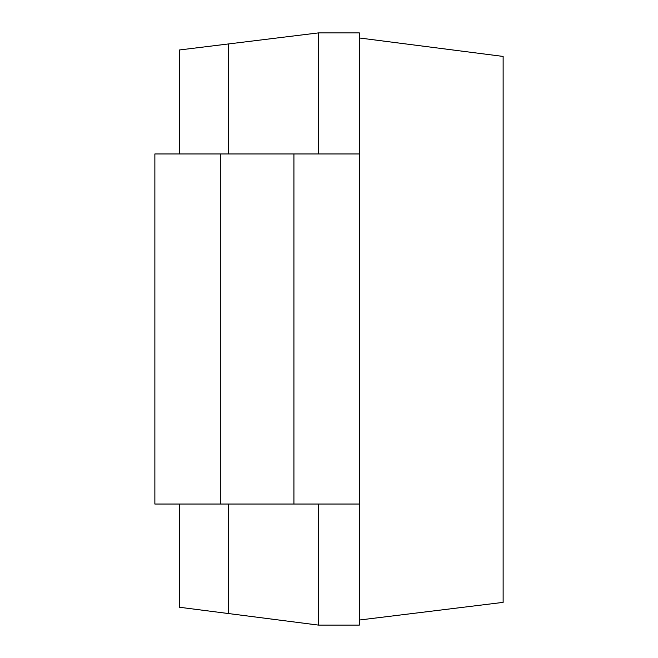 <?xml version="1.0" encoding="UTF-8"?>
<svg xmlns="http://www.w3.org/2000/svg" width="658" height="658" viewBox="0 0 658 658"><rect width="100%" height="100%" fill="white"/><g stroke="black" fill="none" stroke-linecap="round" stroke-linejoin="round"><path stroke-width="0.99" d="M359.358 153.956L359.358 504.044L154.869 504.044L154.869 153.956L359.358 153.956L359.358 32.9L318.456 32.9L179.404 49.975L179.404 153.956M318.456 504.044L318.456 625.1L179.404 607.244L179.404 504.044M228.482 43.946L228.482 153.956M228.482 504.044L228.482 613.544M318.456 32.9L318.456 153.956M359.358 504.044L359.358 625.1L318.456 625.1M359.358 37.975L503.131 56.432L503.131 602.374L359.358 620.025M220.307 504.044L220.307 153.956M293.92 504.044L293.92 153.956"/></g></svg>
